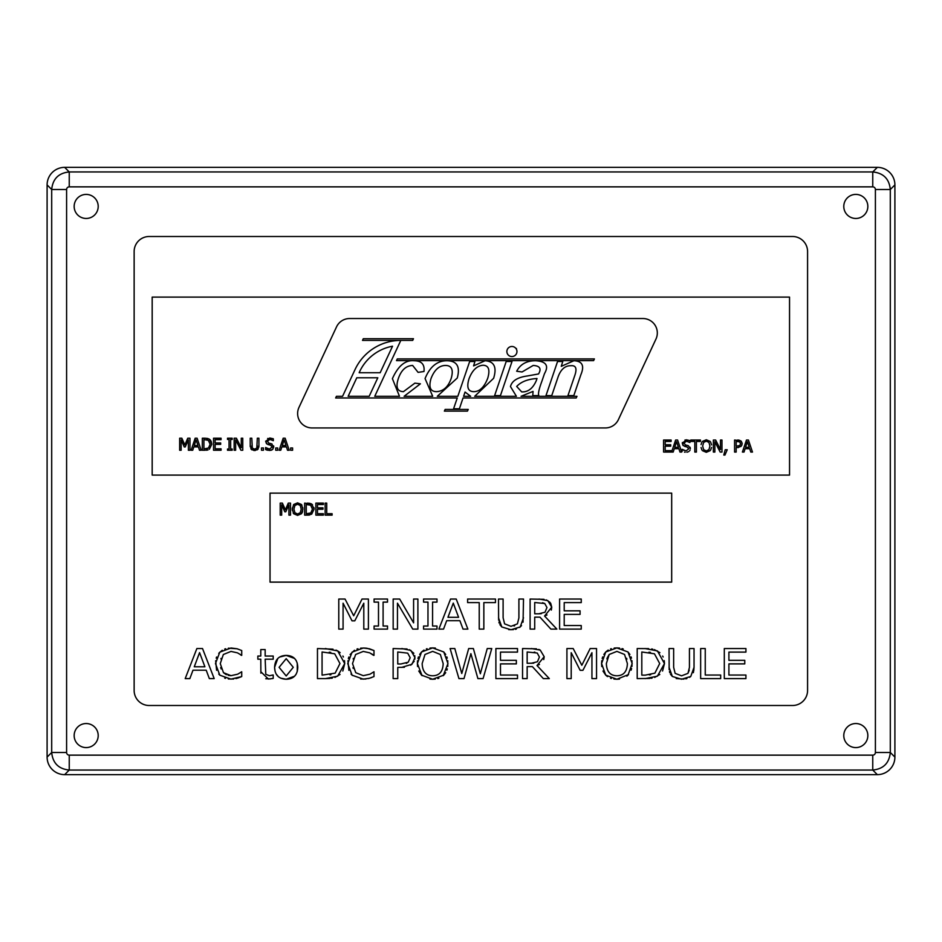 <?xml version="1.0" encoding="UTF-8"?>
<svg xmlns="http://www.w3.org/2000/svg" width="942" height="942" viewBox="0 0 942 942"><rect width="100%" height="100%" fill="white"/><g stroke="black" fill="none" stroke-linecap="round" stroke-linejoin="round"><path stroke-width="1.41" d="M98.204 735.561A12.022 12.022 0 0 1 80.176 745.982A12.022 12.022 0 0 1 80.176 725.152A12.022 12.022 0 0 1 98.204 735.561M867.841 735.561A12.022 12.022 0 0 1 849.802 745.982A12.022 12.022 0 0 1 849.802 725.152A12.022 12.022 0 0 1 867.841 735.561M867.841 206.439A12.022 12.022 0 0 1 849.802 216.848A12.022 12.022 0 0 1 849.802 196.018A12.022 12.022 0 0 1 867.841 206.439M98.204 206.439A12.022 12.022 0 0 1 80.176 216.848A12.022 12.022 0 0 1 80.176 196.018A12.022 12.022 0 0 1 98.204 206.439M877.343 774.642A17.557 17.557 45 0 0 894.9 757.085L894.9 184.915A17.557 17.557 -45 0 0 877.343 167.358L64.657 167.358A17.557 17.557 -135 0 0 47.1 184.915L47.1 757.085A17.557 17.557 135 0 0 64.657 774.642L877.343 774.642L872.751 770.05C883.396 768.99 889.248 763.138 890.308 752.493L875.401 752.493A2.649 2.649 45 0 1 872.751 755.143L872.751 770.05L69.249 770.05L69.249 755.143A2.649 2.649 135 0 1 66.599 752.493L51.692 752.493C52.752 763.138 58.604 768.99 69.249 770.05L64.657 774.642M285.155 438.23L283.189 438.23L279.138 450.252L280.751 450.252L281.846 446.885L286.439 446.885L287.522 450.252L289.206 450.252L285.155 438.23M285.991 445.531L282.282 445.531L284.131 439.867L285.991 445.531M737.527 447.568L741.13 446.32L742.178 443.647L740.753 440.774L734.583 440.032L734.583 452.054L736.173 452.054L736.173 447.568L738.493 447.521M739.647 441.869L740.518 443.706L739.835 445.484L736.173 446.202L736.173 441.409L739.647 441.869L740.518 443.706L739.647 441.869L737.504 441.409M737.598 440.032L738.41 440.055M739.081 440.138L741.554 441.551M742.119 442.917L741.884 445.166M724.963 455.045L727.224 449.758L725.21 449.758L723.786 455.045L724.963 455.045M188.365 439.89L188.365 450.252L189.966 450.252L189.966 438.23L187.741 438.23L184.844 444.918L181.841 438.23L179.651 438.23L179.651 450.252L181.147 450.252L181.147 439.89L184.255 446.944L185.233 446.944L188.365 439.89M720.171 452.054L721.972 452.054L721.972 440.032L720.477 440.032L720.477 449.546L715.637 440.032L713.365 440.032L713.365 452.054L714.86 452.054L714.86 441.68L720.171 452.054M197.125 438.23L195.159 438.23L191.108 450.252L192.721 450.252L193.816 446.885L198.409 446.885L199.492 450.252L201.188 450.252L197.125 438.23M197.973 445.531L194.252 445.531L196.101 439.867L197.973 445.531M675.626 440.032L671.575 452.054L673.2 452.054L674.284 448.686L678.876 448.686L679.971 452.054L681.655 452.054L677.604 440.032L675.626 440.032M674.719 447.32L676.58 441.668L678.44 447.32L674.719 447.32M221.064 438.23L213.54 438.23L213.54 450.252L221.064 450.252L221.064 448.828L215.141 448.828L215.141 444.365L220.663 444.365L220.663 442.94L215.141 442.94L215.141 439.655L221.064 439.655L221.064 438.23M663.592 440.032L663.592 452.054L671.116 452.054L671.116 450.629L665.193 450.629L665.193 446.167L670.716 446.167L670.716 444.742L665.193 444.742L665.193 441.445L671.116 441.445L671.116 440.032L663.592 440.032M227.517 449.028L227.517 450.252L232.168 450.252L232.168 449.028L230.649 449.028L230.649 439.455L232.168 439.455L232.168 438.23L227.517 438.23L227.517 439.455L229.047 439.455L229.047 449.028L227.517 449.028M684.54 452.136L685.164 452.219M686.871 452.231L688.802 451.559M689.662 450.759L690.086 450.017M690.109 447.262L690.38 448.627L688.343 445.719M685.517 444.954L687.99 445.59L685.517 444.954L683.951 443.081L686.435 441.197L689.909 442.505L689.909 440.597L686.329 439.808L682.291 443.258L683.068 445.425L687.224 447.038L688.708 448.875L686.035 450.888L682.196 449.322L682.196 451.336M682.314 449.322L684.104 450.476M688.708 448.875L687.224 447.038L684.575 446.343M685.576 446.614L682.82 445.119M683.35 445.684L682.373 442.505M685.022 439.973L689.909 440.597M235.641 439.879L240.964 450.252L242.753 450.252L242.753 438.23L241.27 438.23L241.27 447.744L236.418 438.23L234.146 438.23L234.146 450.252L235.641 450.252L235.641 439.879M694.807 441.445L694.807 452.054L696.409 452.054L696.409 441.445L700.448 441.445L700.448 440.032L690.78 440.032L690.78 441.445L694.807 441.445M250.207 445.731L251.361 449.393L254.552 450.5L257.767 449.393L258.909 445.731L258.909 438.23L257.319 438.23L256.801 448.157L254.552 449.146L252.326 448.157L251.808 438.23L250.207 438.23L250.254 446.696M251.808 445.731L252.326 448.157M251.961 449.876L250.878 448.804M256.801 448.157L257.319 445.766M258.909 445.731L258.815 447.144M258.214 448.863L257.166 449.876M255.388 450.464L253.751 450.464M711.551 444.895L710.633 442.045M706.288 439.773L710.174 441.398L706.288 439.773L702.426 441.398L706.288 439.773M701.92 442.116L701.072 444.589M703.627 442.41L706.3 441.162L708.961 442.41L709.938 446.037L708.949 449.664L706.3 450.924L703.639 449.664L702.65 446.037L703.627 442.41M710.68 449.97L711.504 447.509M710.174 450.665L706.288 452.301L710.174 450.665M706.288 452.301L702.414 450.665L706.288 452.301M701.083 447.509L701.908 449.97M708.961 442.41L708.266 441.727M707.371 441.303L706.3 441.162M261.511 447.956L261.511 450.252L263.442 450.252L263.442 447.956L261.511 447.956M746.464 440.032L742.402 452.054L744.027 452.054L745.11 448.686L749.702 448.686L750.798 452.054L752.481 452.054L748.431 440.032L746.464 440.032M745.558 447.32L747.406 441.668L749.267 447.32L745.558 447.32M265.62 447.521L265.62 449.534L269.565 450.464L272.697 449.369L273.792 446.826L271.402 443.788L268.941 443.152L267.375 441.292L269.859 439.396L273.321 440.703L273.321 438.795L269.753 438.006L265.703 441.457L266.48 443.623L270.648 445.236L272.132 447.073L269.447 449.087L265.62 447.521M267.634 438.477L273.321 438.795M266.81 443.918L265.726 441.068M272.132 447.073L270.648 445.236L267.775 444.459M265.738 447.521L267.528 448.675M268.941 443.152L272.085 444.059M273.698 445.978L272.697 449.369L271.579 450.111M270.931 450.323L267.34 450.194M266.822 450.029L265.62 449.534M211.173 441.221L211.809 444.247L209.348 449.287L211.809 444.247L209.371 439.184L210.549 440.255M208.783 438.854L205.062 438.23L207.723 438.477M203.919 448.863L203.919 439.608L208.312 440.326L210.137 444.224L208.465 448.074L203.919 448.863M205.144 448.863L206.687 448.757M207.475 448.569L209.701 446.602M206.18 450.217L208.029 449.911M207.499 450.052L206.91 450.158M205.062 438.23L202.318 438.23L202.318 450.252L205.097 450.252M208.312 440.326L206.722 439.737M275.735 447.956L275.735 450.252L277.666 450.252L277.666 447.956L275.735 447.956M290.666 450.252L292.597 450.252L292.597 447.956L290.666 447.956L290.666 450.252M580.92 374.598L573.808 395.628L567.944 395.628L575.009 374.857C577.093 368.334 575.762 365.296 571.005 365.72C565.118 365.555 560.808 369.311 558.076 376.965L551.741 395.628L545.971 395.628L557.558 361.504L562.774 361.504L561.267 366.332L573.89 360.727C582.286 361.092 584.629 365.72 580.92 374.598M516.452 348.493L516.287 348.987A5.051 5.051 0 0 1 512.118 356.559A5.051 5.051 0 0 1 507.349 349.352A5.051 5.051 0 0 1 515.945 348.493L516.452 348.493M512.012 361.504L500.426 395.628L494.609 395.628L506.195 361.504L512.012 361.504M537.011 378.519C527.932 379.073 521.15 381.71 516.675 386.444L521.668 391.884C528.015 392.225 532.901 388.457 536.316 380.592L537.011 378.519M516.416 396.299L510.47 386.573C511.93 380.815 517.617 377.271 527.532 375.94L538.565 373.95C541.638 368.652 539.848 365.826 533.172 365.461L522.056 371.972L516.675 371.242C520.314 364.224 526.637 360.727 535.633 360.727C546.101 361.375 549.056 365.661 544.511 373.562L541.838 381.369C538.895 389.305 537.894 394.062 538.859 395.628L532.783 395.628L533.042 391.401L521.056 396.299L576.963 396.299L576.186 397.983L463.04 397.983L459.402 408.769L453.585 408.769L457.259 397.983L335.658 397.983L336.447 396.299L342.57 396.299L355.04 369.57A50.503 50.503 0 0 1 400.809 340.403L362.517 340.403L363.294 338.72L413.467 338.72L412.69 340.403L400.809 340.403L374.751 396.299L399.479 396.299L392.402 378.649C398.125 365.873 405.331 359.903 414.033 360.727C421.486 360.786 424.807 364.377 423.982 371.501L418.083 372.361L412.655 365.461C406.073 365.684 401.304 370.029 398.348 378.519C395.534 387.091 397.23 391.472 403.435 391.66L414.892 383.135L420.403 383.818L404.106 396.299L432.696 396.299L425.066 378.566C429.941 366.615 437.3 360.668 447.12 360.727C457.023 360.951 460.391 366.732 457.247 378.048L437.288 396.299L457.824 396.299L469.658 361.504L474.921 361.504L473.579 365.896L485.083 360.727C494.197 361.351 497.035 367.215 493.62 378.307L474.697 396.299L516.416 396.299M487.709 378.307C490.229 369.759 488.663 365.402 483.022 365.249C476.946 365.767 472.272 370.277 469.01 378.778C466.443 387.292 468.033 391.589 473.791 391.66C479.608 391.637 484.247 387.186 487.709 378.307M465.054 392.049L463.617 396.299L470.659 396.299L465.054 392.049M451.218 378.354C453.632 369.806 451.736 365.508 445.531 365.461C439.219 365.496 434.38 369.865 431.012 378.566C428.504 387.268 430.376 391.637 436.605 391.66C443.435 391.213 448.298 386.785 451.218 378.354M359.149 372.726L380.168 372.726L392.531 346.22A45.452 45.452 0 0 0 359.149 372.726M356.782 377.777L348.14 396.299L369.17 396.299L377.813 377.777L356.782 377.777M298.967 407.427L336.541 326.85A14.436 14.436 0 0 1 349.623 318.526L642.891 318.526A14.436 14.436 0 0 1 655.973 339.049L618.399 419.626A14.436 14.436 0 0 1 605.317 427.951L312.049 427.951A14.436 14.436 0 0 1 298.967 407.427M445.154 409.429L468.233 409.429L467.444 411.112L444.365 411.112L445.154 409.429M593.613 360.609L396.5 360.609L397.288 358.926L594.402 358.926L593.613 360.609M307.41 515.133L311.672 514.167L314.122 509.127L311.696 504.064L304.643 503.11L304.643 515.133L308.493 515.109M312.461 509.116L310.789 512.954L306.244 513.755L306.244 504.488L310.636 505.218L312.461 509.116M310.636 505.218L309.047 504.618M314.004 507.679L314.122 509.127L311.625 514.191M309.812 514.944L309.082 515.05M307.457 513.755L309.011 513.637M309.8 513.449L310.789 512.954M307.386 503.11L310.048 503.358M311.095 503.735L312.532 504.759M302.3 512.377L301.452 513.755L302.888 509.127L301.452 504.488L297.566 502.851L293.704 504.488L292.255 509.127L293.692 513.755L297.566 515.392L301.452 513.755L297.566 515.392L293.233 513.119M301.228 509.127L300.239 512.742L297.578 514.002L294.917 512.742L293.928 509.127L294.905 505.489L297.578 504.241L300.239 505.489L301.228 509.127M300.239 505.489L299.415 504.735M298.59 504.37L296.577 504.359M292.314 510.258L292.314 507.973M302.794 507.656L302.523 511.765M295.729 504.724L294.905 505.489M293.468 504.794L297.566 502.851L301.946 505.183M315.864 503.11L315.864 515.133L323.389 515.133L323.389 513.708L317.466 513.708L317.466 509.245L322.988 509.245L322.988 507.82L317.466 507.82L317.466 504.535L323.389 504.535L323.389 503.11L315.864 503.11M288.911 504.771L288.911 515.133L290.501 515.133L290.501 503.11L288.287 503.11L285.379 509.799L282.376 503.11L280.198 503.11L280.198 515.133L281.682 515.133L281.682 504.771L284.79 511.824L285.767 511.824L288.911 504.771M325.143 515.133L332.102 515.133L332.102 513.708L326.733 513.708L326.733 503.11L325.143 503.11L325.143 515.133M654.372 649.615L659.883 652.665M662.626 656.032L663.133 656.986M664.24 660.648L664.463 663.592L662.556 671.022M649.709 678.428L637.204 678.605L637.204 648.543L648.638 648.638M651.652 648.967L652.724 649.168M659.777 674.472L654.655 677.428M652.076 678.11L651.052 678.275M650.522 652.429L648.967 652.182M649.309 674.919L650.687 674.719M645.317 675.143L654.89 673.141L659.694 663.545L654.454 653.795L641.808 651.994L641.808 675.143L645.317 675.143M645.07 648.543L657.445 650.922L664.463 663.592L657.398 676.191L645.176 678.605M387.515 629.103L374.08 629.103L374.08 626.03L378.496 626.03L378.496 602.115L374.08 602.115L374.08 599.041L387.515 599.041L387.515 602.115L383.1 602.115L383.1 626.03L387.515 626.03L387.515 629.103M343.076 629.103L338.779 629.103L338.779 599.041L345.043 599.041L353.697 615.774L362.022 599.041L368.404 599.041L368.404 629.103L363.8 629.103L363.8 603.21L354.793 620.825L352.014 620.825L343.076 603.21L343.076 629.103M417.895 629.103L412.749 629.103L397.453 603.186L397.453 629.103L393.167 629.103L393.167 599.041L399.691 599.041L413.597 622.839L413.597 599.041L417.895 599.041L417.895 629.103M495.457 599.041L495.457 602.597L483.847 602.597L483.847 629.103L479.231 629.103L479.231 602.597L467.621 602.597L467.621 599.041L495.457 599.041M436.994 629.103L423.57 629.103L423.57 626.03L427.974 626.03L427.974 602.115L423.57 602.115L423.57 599.041L436.994 599.041L436.994 602.115L432.578 602.115L432.578 626.03L436.994 626.03L436.994 629.103M521.503 625.618L519.607 627.443M516.369 629.056L515.309 629.327M513.378 629.633L508.692 629.621M498.624 620.213L498.506 599.041L503.11 599.041L503.11 617.799L504.594 623.863L511 626.324L517.417 623.863L518.901 617.893L518.901 599.041L523.505 599.041L523.057 622.179M514.026 625.959L514.626 625.771M501.874 627.019L499.896 624.664M499.248 623.204L498.93 622.05M523.505 617.799L520.22 626.96L511 629.739L501.792 626.96L498.506 617.799M438.89 629.103L450.559 599.041L456.211 599.041L467.88 629.103L463.04 629.103L459.896 620.696L446.685 620.696L443.541 629.103L438.89 629.103M447.956 617.293L458.601 617.293L453.267 603.127L447.956 617.293M550.681 603.245L551.741 607.201L551.317 610.063M546.996 614.973L544.558 616.021L556.852 629.103L550.882 629.103L539.943 617.14L534.715 617.14L534.715 629.103L530.111 629.103L530.111 599.041L544.005 599.324M546.336 599.924L549.975 602.338M544.77 603.528L534.715 602.503L534.715 613.807L538.753 613.807L545.018 612.241L546.961 607.519L544.77 603.528L542.533 602.739M538.753 613.807L541.332 613.654M539.024 599.041L547.82 600.619L551.741 607.201L544.558 616.021M559.607 629.103L559.607 599.041L581.249 599.041L581.249 602.597L564.211 602.597L564.211 610.828L580.072 610.828L580.072 614.384L564.211 614.384L564.211 625.547L581.249 625.547L581.249 629.103L559.607 629.103M238.503 677.84L235.947 678.581M233.64 679.017L228.353 678.982M228.164 675.332L231.002 675.673L237.702 674.189L241.717 671.776L241.717 676.556L239.562 677.439M228.353 648.167L237.113 648.779L241.717 650.533L241.717 655.361L237.478 652.853L231.002 651.417L223.348 654.502L220.263 663.592L223.478 672.682L226.339 674.707M220.699 667.548L221.123 668.914M221.076 658.364L220.887 658.953M241.352 655.361L239.798 654.195M218.756 653.289L222.241 650.251M224.702 649.062L225.668 648.744M216.613 670.315L215.659 660.731M216.189 658.175L216.589 657.01M241.717 676.556L230.978 679.135L219.816 675.19L218.756 674.06M225.397 678.37L224.738 678.146M223.478 672.682L231.002 675.673M219.816 675.19L215.482 663.592L219.792 652.147L231.049 648.002L237.113 648.779L241.717 650.533M185.197 678.605L196.866 648.543L202.518 648.543L214.187 678.605L209.348 678.605L206.204 670.198L192.992 670.198L189.848 678.605L185.197 678.605M194.264 666.783L204.909 666.783L199.574 652.629L194.264 666.783M260.875 673.153L260.793 659.188L257.849 659.188L257.849 656.044L260.793 656.044L260.793 649.556L265.161 649.556L265.161 656.044L273.204 656.044L273.204 659.188L265.161 659.188L265.774 674.319L269.424 675.732L273.204 675.002L273.204 678.405L272.203 678.617M270.707 678.876L265.762 678.758M269.424 675.732L272.956 675.002M273.204 678.405L268.376 679.041L260.793 671.681M344.501 660.648L344.725 663.592L342.817 671.022M340.038 674.472L334.916 677.428M336.023 650.11L337.707 650.922L344.725 663.592L337.66 676.191L325.437 678.605L317.466 678.605L317.466 648.543L332.985 649.168M332.338 678.11L331.313 678.275M329.971 678.428L325.437 678.605M322.07 675.143L335.152 673.141L339.956 663.545L334.716 653.795L322.07 651.994L322.07 675.143M325.331 648.543L337.707 650.922L340.144 652.665M342.888 656.032L343.394 656.986M330.783 652.429L329.229 652.182M329.935 674.872L330.948 674.719M279.786 656.998L286.203 655.408L294.54 658.434M294.587 658.493L296.177 660.53M297.272 663.192L297.272 671.469M275.088 671.363L274.593 667.325L277.784 658.54M294.54 676.215L286.203 679.241L280.763 678.181M278.337 676.639L276.159 674.001M296.177 674.131L294.587 676.168M293.268 667.325L286.203 658.67L279.091 667.325L286.203 675.967L293.268 667.325M274.593 667.325C274.97 659.588 278.844 655.608 286.203 655.408C293.574 655.597 297.436 659.565 297.778 667.325C297.436 675.096 293.574 679.064 286.203 679.241C278.726 678.935 274.852 674.967 274.593 667.325M443.647 651.84L445.696 654.466M446.861 656.892L447.262 658.14M447.78 660.707L447.78 666.383M429.976 648.072L432.649 647.908L443.788 651.97L447.956 663.568L443.223 675.673M447.285 668.926L446.885 670.186M445.707 672.67L443.788 675.143L432.649 679.241L429.964 679.064M438.866 678.24L437.806 678.57M435.275 679.076L432.649 679.241L421.521 675.143L418.766 671.022M422.087 675.673L417.377 663.568L417.553 660.695M422.157 663.568C422.463 671.587 425.972 675.649 432.684 675.779C439.384 675.649 442.881 671.587 443.176 663.568L440.35 654.478L432.684 651.369L424.983 654.478L422.157 663.568M419.661 654.443L421.545 651.97L432.649 647.908L435.369 648.072M417.565 666.536L417.377 663.568L421.545 651.97L423.982 650.074M426.361 648.944L427.067 648.697M417.954 658.529L418.46 656.915M370.1 678.052L368.216 678.581M365.908 679.017L360.621 678.982M371.831 677.439L370.901 677.804M352.991 667.69L353.191 668.373M353.344 658.364L353.156 658.953M367.086 648.296L373.986 650.533L373.986 655.361L371.454 653.783M360.621 648.167L364.825 648.049M365.673 648.108L366.568 648.226M350.13 654.525L354.498 650.251M356.971 649.062L357.925 648.744M348.881 670.315L347.928 660.731M348.34 658.599L348.858 657.021M352.367 675.449L351.025 674.06M373.621 655.361L369.747 652.853L363.271 651.417L355.617 654.502L352.52 663.592L355.746 672.682L363.271 675.673L369.97 674.189L373.986 671.776L373.986 676.556L369.382 678.264L363.247 679.135L352.084 675.19L347.751 663.592L352.061 652.147L363.318 648.002L369.382 648.779L373.986 650.533M596.545 678.605L591.941 678.605L591.941 652.7L582.921 670.315L580.142 670.315L571.205 652.7L571.205 678.605L566.919 678.605L566.919 648.543L573.183 648.543L581.826 665.276L590.163 648.543L596.545 648.543L596.545 678.605M409.452 649.709L413.821 653.242M414.786 655.714L414.845 659.117M404.401 667.266L397.748 667.395L397.748 678.605L393.132 678.605L393.132 648.543L407.05 648.979M414.162 661.296L410.7 665.205M406.226 663.356L406.956 663.05M400.88 663.98L408.239 662.179L410.194 657.728L407.709 653.147L397.748 651.994L397.748 663.98L400.88 663.98M401.834 648.543L410.853 650.416L414.963 657.598L411.948 664.275L401.645 667.395M614.184 648.072L616.857 647.908L627.996 651.97L629.904 654.466M631.069 656.892L631.47 658.14M631.988 660.707L631.988 666.383M627.996 651.97L632.164 663.568L627.996 675.143L626.854 676.168M631.587 668.537L631.093 670.186M628.526 674.578L616.857 679.241L613.901 679.029M619.483 679.076L616.857 679.241L605.73 675.143L602.974 671.022M611.323 678.464L610.557 678.205M607.472 676.603L605.73 675.143L601.585 663.568L601.761 660.695M606.365 663.568C606.672 671.587 610.181 675.649 616.892 675.779C623.592 675.649 627.089 671.587 627.384 663.568L624.558 654.478L616.892 651.369L609.191 654.478L606.365 663.568M609.191 654.478L607.249 657.857M607.095 658.328L606.907 658.964M603.869 654.443L605.753 651.97L616.857 647.908L619.577 648.072M622.061 648.591L623.227 648.979M601.773 666.536L601.585 663.568L605.753 651.97L608.191 650.074M610.569 648.944L611.276 648.697M602.162 658.529L602.668 656.915M626.889 659.176L626.642 658.293M450.099 648.543L454.821 648.543L461.768 673.506L468.692 648.543L473.367 648.543L480.338 673.754L487.25 648.543L491.759 648.543L483.081 678.605L477.9 678.605L470.882 653.654L464.006 678.605L458.942 678.605L450.099 648.543M683.927 679.123L676.215 678.546M669.161 669.703L669.044 648.543L673.648 648.543L673.648 667.301L675.143 673.365L681.549 675.826L687.954 673.365L689.438 667.395L689.438 648.543L694.042 648.543L694.042 667.301L690.757 676.462L681.549 679.241L672.341 676.462L670.433 674.166M669.786 672.706L669.468 671.552M672.341 676.462L669.044 667.301M690.757 676.462L689.509 677.369M686.906 678.558L685.717 678.864M694.042 667.301L693.771 670.775M693.548 671.846L693.312 672.682M687.954 673.365L689.25 670.162M516.346 660.33L516.346 663.886L500.485 663.886L500.485 675.049L517.511 675.049L517.511 678.605L495.881 678.605L495.881 648.543L517.511 648.543L517.511 652.099L500.485 652.099L500.485 660.33L516.346 660.33M720.677 678.605L700.648 678.605L700.648 648.543L705.252 648.543L705.252 675.049L720.677 675.049L720.677 678.605M538.789 649.427L540.261 650.121L544.193 656.704L543.758 659.565M539.448 664.475L536.999 665.523L549.304 678.605L543.334 678.605L532.395 666.642L527.155 666.642L527.155 678.605L522.551 678.605L522.551 648.543L536.457 648.814M534.938 652.229L534.232 652.123M531.206 663.298L537.458 661.743L539.413 657.021L537.223 653.018L527.155 651.994L527.155 663.298L533.773 663.156M531.465 648.543L540.261 650.121L544.193 656.704L536.999 665.523M724.304 678.605L724.304 648.543L745.934 648.543L745.934 652.099L728.908 652.099L728.908 660.33L744.769 660.33L744.769 663.886L728.908 663.886L728.908 675.049L745.934 675.049L745.934 678.605L724.304 678.605M792.54 236.501A15.037 15.037 0 0 1 807.577 251.538L807.577 690.462A15.037 15.037 0 0 1 792.54 705.499L149.177 705.499A15.037 15.037 0 0 1 134.141 690.462L134.141 251.538A15.037 15.037 0 0 1 149.177 236.501L792.54 236.501M270.036 582.121L270.036 493.125L671.681 493.125L671.681 582.121L270.036 582.121M152.18 475.086L152.18 297.107L789.537 297.107L789.537 475.086L152.18 475.086M872.751 755.143L69.249 755.143M66.599 752.493L66.599 189.507L51.692 189.507L51.692 752.493L47.1 757.085M66.599 189.507A2.649 2.649 -135 0 1 69.249 186.857L69.249 171.95C58.604 173.01 52.752 178.862 51.692 189.507L47.1 184.915M69.249 186.857L872.751 186.857L872.751 171.95L69.249 171.95L64.657 167.358M872.751 186.857A2.649 2.649 -45 0 1 875.401 189.507L890.308 189.507C889.248 178.862 883.396 173.01 872.751 171.95L877.343 167.358M894.9 757.085L890.308 752.493L890.308 189.507L894.9 184.915M875.401 189.507L875.401 752.493"/></g></svg>
